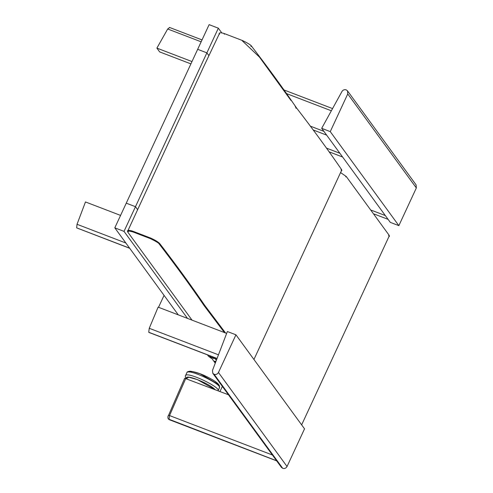 <?xml version="1.0" encoding="UTF-8"?>
<svg xmlns="http://www.w3.org/2000/svg" width="493" height="493" viewBox="0 0 493 493"><rect width="100%" height="100%" fill="white"/><g stroke="black" fill="none" stroke-linecap="round" stroke-linejoin="round"><path stroke-width="0.74" d="M215.108 389.655C210.419 384.176 187.297 374.47 186.323 377.767L186.434 378.661L186.323 377.767C187.297 374.47 210.419 384.176 215.108 389.655M125.881 243.024L77.025 224.297L76.668 227.877L129.727 248.299M77.025 224.297L85.474 201.951L120.575 215.41M201.15 41.813L167.688 28.988L156.891 48.111L159.664 51.907L190.908 63.887M156.891 48.111L191.987 61.563M167.688 28.988L169.629 27.571M185.793 378.414L169.543 415.568L168.514 415.414L184.678 378.23L228.475 394.776M374.205 214.036L388.096 219.36L385.323 215.558L371.475 210.252M127.662 231.661L128.266 231.618C129.209 231.47 124.821 230.157 132.599 231.809L132.777 231.199L150.747 238.094C155.258 240.14 158.271 242.001 159.8 243.671L159.239 244.023C175.471 265.098 190.477 285.706 204.256 305.839L204.829 305.506L225.56 332.991M341.051 169.974L341.631 169.654C327.814 149.552 312.778 128.981 296.533 107.949L295.973 108.294M313.246 129.992L326.656 135.137L323.883 131.335L310.387 126.159M331.345 110.783L286.575 93.615M226.651 333.41L158.124 307.139L149.25 328.289L148.726 332.251L149.206 332.436M218.461 354.818L149.25 328.289M346.185 89.855L347.503 90.854L347.75 93.941L330.261 131.619L321.689 128.334L341.969 91.476C343.023 89.905 344.428 89.362 346.178 89.849L346.185 89.855M321.689 128.334L390.283 222.361L398.855 225.646L416.345 187.969L416.092 184.881L347.503 90.854M398.855 225.646L330.261 131.619M218.454 372.486L235.944 334.809L227.372 331.524L212.477 370.446L212.816 373.318L214.141 374.323C216.002 374.809 217.438 374.199 218.454 372.486L287.049 466.514C286.032 468.227 284.597 468.843 282.736 468.35L281.411 467.346L212.816 373.318M287.049 466.514L304.538 428.836L235.944 334.809M164.064 295.369L158.53 307.293M211.756 358.325L215.262 363.175M222.355 386.389L219.97 391.516M218.337 28.181L209.118 24.65L197.668 49.325L206.887 52.856L218.337 28.181L221.825 32.963M124.02 231.377L114.801 227.84L197.668 49.325L206.887 52.856L208.915 55.641L206.887 52.856L124.02 231.377L187.506 318.404M126.257 203.165L135.47 206.703L137.51 209.494L135.47 206.703L126.257 203.165M214.812 357.684L216.482 359.976M216.686 358.399L216.951 358.762M114.801 227.84L178.287 314.867M207.467 354.868L208.496 356.279L211.312 358.288L209.34 355.582M211.312 358.288L211.713 357.413M215.897 361.511L214.621 361.196L215.712 361.985L214.621 361.196L215.897 361.511M215.583 362.33L213.826 361.172L209.913 355.804M214.233 357.462L216.341 360.346M213.364 358.399L211.75 357.289L214.363 358.503L213.364 358.399L213.487 357.616M242.316 40.82L259.491 57.12L290.956 100.449M295.276 106.698L296.281 108.103M185.504 375.66C186.859 371.063 221.191 387.498 218.06 390.77L219.434 387.806C222.565 384.534 188.234 368.105 186.878 372.696L185.504 375.66C185.085 375.617 185.269 376.609 186.058 378.624M215.139 389.667L197.465 379.622L188.764 377.213L186.403 378.649M218.584 385.816L218.245 384.361L200.158 373.817L192.467 371.537L188.948 372.061M129.628 248.17L76.655 227.858M76.668 227.877L129.641 248.182M272.407 455.002L169.543 415.568L168.982 419.494L276.604 460.752M168.458 415.316C167.731 416.573 167.688 417.805 168.341 419.007L276.61 460.764M329.17 151.856L342.61 157.008M345.716 176.87L346.271 176.525L340.583 172.587M388.638 235.703L389.217 235.389L388.749 235.284M192.03 320.136L127.693 231.95L127.441 230.89C128.137 230.126 129.918 230.225 132.777 231.199M150.747 238.094L150.482 238.674L132.599 231.809L132.876 231.562M159.239 244.023L159.239 244.023C158.875 243.117 155.961 241.336 150.482 238.674L150.624 238.384M341.261 171.083L341.84 170.646L341.631 169.654L341.168 169.549M224.303 34.251L224.235 33.814L224.58 33.999M250.943 46.465L251.535 46.41L251.011 46.046M217.068 358.454L148.726 332.251M148.738 332.27L217.062 358.46M347.75 93.941L416.345 187.969M214.135 374.316L282.723 468.344L214.141 374.323M219.434 387.806C219.138 387.19 222.016 384.762 210.215 378.464C202.937 374.427 196.251 371.999 190.156 371.192C187.993 371.445 186.896 371.944 186.878 372.696M169.432 27.411L202.038 39.915M169.179 419.66L276.69 460.875M339.874 153.261L326.508 148.134M388.841 236.819L389.421 236.4L389.217 235.389L346.271 176.525M204.268 305.851L224.426 332.553M159.8 243.671C176.032 264.759 191.05 285.373 204.835 305.518M219.397 34.387L219.145 33.327C219.841 32.563 221.622 32.667 224.481 33.641L242.451 40.537C250.167 44.179 251.553 46.009 251.504 46.114C267.736 67.196 282.754 87.816 296.539 107.961M332.559 108.583L283.986 89.966M148.935 332.43L217.037 358.534M389.106 236.233L301.642 424.867M341.52 170.504L253.938 359.477M219.471 33.469L203.165 67.763L128.026 230.453"/></g></svg>
